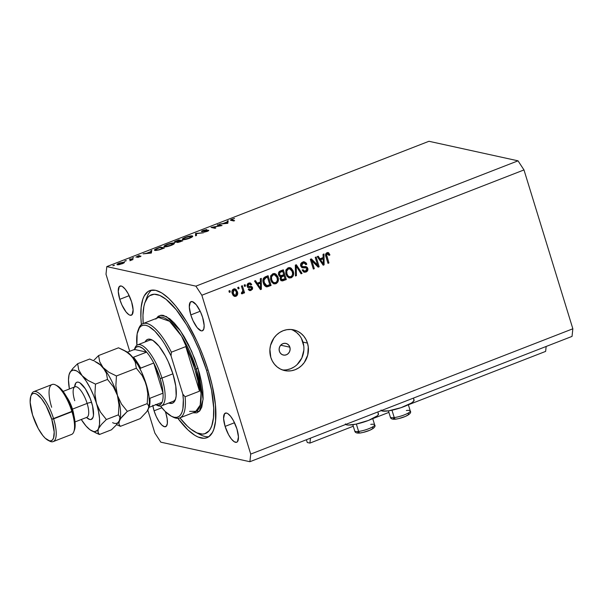 <?xml version="1.0" encoding="UTF-8"?>
<svg xmlns="http://www.w3.org/2000/svg" width="603" height="603" viewBox="0 0 603 603"><rect width="100%" height="100%" fill="white"/><g stroke="black" fill="none" stroke-linecap="round" stroke-linejoin="round"><path stroke-width="0.9" d="M310.447 438.162L309.927 443.092L353.268 426.231L309.927 443.092L307.274 442.512L306.422 439.73L307.274 442.512L309.927 443.092L310.447 438.162M372.744 418.655L388.89 412.377L372.744 418.655M408.367 404.794L545.632 351.398L546.16 346.469L545.632 351.398L408.367 404.794M289.862 347.192L280.719 345.187L289.862 347.192L290.118 349.484L289.538 351.73L288.211 353.599L286.342 354.805L284.201 355.159L282.129 354.617L280.44 353.245L279.385 351.27A5.955 5.487 -77.6 0 1 280.568 345.361A5.955 5.487 -77.6 0 1 285.897 343.416A5.955 5.487 -77.6 0 1 289.862 347.192A5.955 5.487 -77.6 0 1 288.679 353.102A5.955 5.487 -77.6 0 1 283.35 355.046A5.955 5.487 -77.6 0 1 279.385 351.27L279.129 348.979L279.709 346.733L281.036 344.863L282.913 343.657L285.046 343.303L287.118 343.846L288.807 345.218L289.862 347.192M381.028 410.04L382.37 411.035L382.136 410.274L382.37 411.035A17.268 3.497 -17.1 0 0 401.402 407.553A17.268 3.497 -17.1 0 0 414.065 400.045L413.462 398.086M345.707 424.444A17.268 3.497 -17.1 0 0 346.755 424.889L346.521 424.128L346.755 424.889L348.323 425.055L355.83 424.173L368.486 420.419L377.312 415.821L378.209 414.864L378.119 413.47M282.445 369.933A20.841 19.213 102.4 0 0 302.955 342.097L307.47 343.092A20.841 19.213 -77.6 0 1 303.324 363.76A20.841 19.213 -77.6 0 1 284.669 370.581A20.841 19.213 -77.6 0 1 270.8 357.353L269.903 349.341L270.559 345.315L273.958 337.966L276.573 334.929L279.671 332.479L283.131 330.715L286.824 329.698L290.608 329.472L294.332 330.037L297.852 331.386L301.04 333.451L303.776 336.165L305.947 339.421L307.47 343.092L308.284 347.034L307.711 355.129L304.311 362.478L301.696 365.516L298.598 367.966L295.138 369.729L291.445 370.747L287.661 370.973L283.938 370.4L280.418 369.059L277.222 366.986L274.493 364.272L272.322 361.024L270.8 357.353A20.841 19.213 -77.6 0 1 274.945 336.685A20.841 19.213 -77.6 0 1 293.601 329.864A20.841 19.213 -77.6 0 1 307.47 343.092L302.955 342.097A20.841 19.213 102.4 0 0 291.317 329.517M141.396 324.542A78.903 26.08 68.7 0 1 149.748 290.623A78.903 26.08 68.7 0 1 208.239 370.717L212.098 384.993L215.422 404.749L215.55 421.015L213.846 429.208L212.482 432.381L208.774 436.73L206.467 437.868L203.897 438.298L198.04 437.009L194.807 435.313L187.91 429.879L177.877 418.331A78.903 26.08 68.7 0 0 206.965 437.695A78.903 26.08 68.7 0 0 208.239 370.717L203.234 356.177L197.271 341.954L187.043 322.371L176.068 306.392L168.802 298.44L161.906 293.005L155.634 290.307L150.245 290.442L147.939 291.581L144.23 295.937L142.866 299.111L141.162 307.296L140.891 317.675L141.396 324.542M190.804 314.917A15.633 5.163 68.7 0 1 191.061 301.643A15.633 5.163 68.7 0 1 202.646 317.51L204.153 325.424L203.761 329.102L202.299 330.813L201.229 330.843L197.181 327.655L192.983 320.615L190.804 314.917L189.304 307.002L190.307 302.201L192.229 301.583L196.276 304.771L200.475 311.811L202.646 317.51A15.633 5.163 68.7 0 1 202.397 330.783A15.633 5.163 68.7 0 1 190.804 314.917L200.211 311.254L190.804 314.917M119.771 299.329A15.633 5.163 68.7 0 1 120.027 286.056A15.633 5.163 68.7 0 1 131.612 301.922L133.112 309.836L132.117 314.638L130.195 315.256L128.952 314.721L126.148 312.068L121.942 305.028L119.771 299.329L118.271 291.415L119.266 286.613L121.188 285.995L122.432 286.531L125.236 289.184L128.115 293.578L131.612 301.922A15.633 5.163 68.7 0 1 131.356 315.196A15.633 5.163 68.7 0 1 119.771 299.329L129.178 295.666L119.771 299.329M152.793 405.299L154.067 410.801A15.633 5.163 68.7 0 0 165.652 426.668A15.633 5.163 68.7 0 0 165.908 413.402L165.29 411.548A15.633 5.163 68.7 0 1 165.908 413.402L167.174 418.897L167.355 423.366L166.405 426.117L164.483 426.728L161.875 425.123L158.981 421.527L156.237 416.5L154.067 410.801L161.868 407.764L154.067 410.801A15.633 5.163 68.7 0 1 152.883 405.864M225.1 426.389A15.633 5.163 68.7 0 1 225.356 413.115A15.633 5.163 68.7 0 1 236.941 428.989L238.441 436.896L237.446 441.705L236.595 442.293L234.281 441.78L231.477 439.127L228.597 434.733L225.1 426.389L223.6 418.482L224.595 413.673L226.517 413.055L227.761 413.59L230.565 416.243L233.444 420.638L236.941 428.989A15.633 5.163 68.7 0 1 236.685 442.255A15.633 5.163 68.7 0 1 225.1 426.389L234.507 422.733L225.1 426.389M106.814 266.601L195.892 286.146L518.03 160.828L428.952 141.283L106.814 266.601L428.952 141.283L518.03 160.828L195.892 286.146L201.847 295.244L250.712 454.097L572.85 328.786L523.984 169.933L201.847 295.244L523.984 169.933L518.03 160.828L523.984 169.933L572.85 328.786L250.712 454.097L249.898 461.717L160.82 442.172L154.865 433.067L147.818 410.138L154.865 433.067L160.82 442.172L249.898 461.717L572.036 336.399L249.898 461.717L250.712 454.097L201.847 295.244L195.892 286.146L106.814 266.601L106 274.214L106.814 266.601M220.366 225.68L217.268 225.002L218.09 224.685L222.04 225.545L212.701 227.286L215.806 227.972L214.985 228.288L211.042 227.421L220.366 225.68L211.042 227.421L214.985 228.288L215.806 227.972L212.701 227.286L222.04 225.545L218.09 224.685L217.268 225.002L220.366 225.68M207.839 230.58L207.063 231.431L204.198 232.14L207.304 231.341L208.646 230.263L202.585 231.635L203.618 230.497L206.867 229.509L203.219 230.406C201.704 231.024 201.191 231.439 201.666 231.658L202.97 230.504L206.867 229.509L202.382 231.281L208.329 230.233L208.789 230.527L207.515 231.258L204.198 232.14L207.455 231.017L207.937 230.67L207.387 230.587L201.666 231.658L207.839 230.58L208.05 231.017M195.53 233.459L203.467 232.773L196.42 233.617L196.48 235.494L195.598 235.833L195.53 233.459L195.598 235.833L196.48 235.494L196.42 233.617L203.467 232.773L195.643 233.414L196.186 235.607L195.53 233.459M185.423 237.326L190.352 235.961L192.756 236.21L190.548 237.838L185.588 239.429L182.242 239.346L185.423 237.326C182.596 238.502 181.684 239.27 182.694 239.655C184.239 239.828 186.561 239.346 189.644 238.208C192.44 237.047 193.329 236.278 192.312 235.901L192.538 236.647L192.312 235.901C190.767 235.735 188.468 236.21 185.423 237.326L185.423 237.326M167.091 244.464L172.021 243.092L174.425 243.341L172.209 244.969L167.257 246.559L163.91 246.476L167.091 244.464C164.265 245.632 163.353 246.408 164.363 246.785C165.908 246.959 168.229 246.484 171.312 245.346C174.109 244.177 174.998 243.408 173.981 243.032L174.207 243.778L173.981 243.032C172.435 242.866 170.136 243.341 167.091 244.464L167.091 244.464M151.813 250.464L151.293 253.072L143.115 253.848L146.627 253.252L150.78 251.632L150.908 250.818L151.813 250.464L150.908 250.818L150.78 251.632L146.627 253.252L143.115 253.848L151.293 253.072L151.813 250.464M113.274 265.426L114.374 265.343L112.836 265.795M124.218 262.071L124.497 262.448L123.525 263.179L119.228 264.634L117.05 264.679L118.03 263.639L124.218 262.071L119.258 263.096C117.223 263.933 116.567 264.491 117.284 264.77L122.243 263.752L124.324 262.652L124.218 262.071L124.324 262.652M125.138 260.813L126.246 260.722L124.708 261.182M131.175 259.682L129.849 260.737L133.067 259.509L130.188 258.875L129.366 259.2L130.188 258.875L133.067 259.509L129.849 260.737L131.205 259.735L129.366 259.2L131.341 260.157M132.547 257.926L133.647 257.843L132.11 258.295M136.715 256.803L139.338 255.521L135.901 257.127L140.017 256.388L137.763 257.466L141.004 256.169L137.763 257.466L140.017 256.388L135.901 257.127L138.788 255.634L136.67 256.795L140.823 256.064L136.73 257.097M154.911 250.433L154.474 249.906L155.22 249.28L160.504 247.079L164.453 247.946L159.177 249.883L155.649 250.501L159.554 249.77L164.453 247.946L160.504 247.079L157.662 248.187C154.73 249.341 153.81 250.087 154.911 250.433L154.428 250.147M176.362 240.914L178.842 239.949L182.784 240.816L177.388 242.459L176.883 242.293L177.327 241.833L174.373 242.225L176.362 240.914C174.636 241.599 174.033 242.059 174.553 242.3L177.327 241.833L177.109 242.429L182.784 240.816L178.842 239.949L179.001 240.484L178.842 239.949L176.362 240.914M228.198 220.751L227.798 223.306L219.5 224.135L223.012 223.532L227.173 221.919L227.301 221.097L228.198 220.751L227.301 221.097L227.173 221.919L223.012 223.532L219.5 224.135L227.798 223.306L228.198 220.751M231.989 220.08C231.235 220.05 231.318 219.809 232.238 219.364L231.462 219.891L234.612 220.653L233.791 220.977L230.482 220.072L234.544 218.497L231.876 219.258C230.331 219.937 230.082 220.314 231.122 220.389L233.791 220.977L234.612 220.653L231.989 220.08L232.155 220.615L231.462 219.876L231.65 220.51M129.713 351.285L106 274.214L129.713 351.285M317.615 265.147L315.226 257.383L316.176 257.014L319.175 266.767L318.165 267.159L311.902 260.888L314.299 268.667L313.341 269.036L310.341 259.282L311.359 258.883L317.615 265.147L311.359 258.883L310.341 259.282L313.341 269.036L314.299 268.667L311.902 260.888L318.165 267.159L319.175 266.767L316.176 257.014L315.226 257.383L318.052 266.518L319.175 266.767L317.668 266.669L318.052 266.518L315.233 257.375L317.615 265.147L316.485 264.898L317.615 265.147M300.701 266.074L300.889 263.639L302.171 262.358L304.492 261.89L306.196 263.006L306.791 264.204L305.879 264.702L305.126 263.541L303.874 263.104L302.329 263.624L301.553 265.101L302.45 266.594L306.023 266.639L307.311 267.408L307.907 269.82L306.46 271.81L303.693 272.059L302.246 270.234L303.158 269.737L304.387 271.049L305.894 270.777L306.912 269.405L306.445 267.981L302.118 267.702L300.701 266.074L302.834 267.853L306.234 267.815L306.837 268.689L305.578 270.92L304.44 271.064L303.158 269.737L302.246 270.234L304.214 272.239L305.962 272.051C307.575 271.35 308.186 270.114 307.801 268.343L306.113 266.654L302.668 266.662L301.643 265.667L302.985 263.277L304.311 263.149L305.879 264.702L306.791 264.204L304.568 261.906L302.714 262.109C300.972 262.84 300.302 264.167 300.701 266.074M295.447 275.993L295.334 265.116L296.322 264.74L302.065 273.423L301.078 273.807L296.231 266.051L296.435 275.609L295.447 275.993L296.435 275.609L296.231 266.051L301.078 273.807L302.065 273.423L296.322 264.74L295.334 265.116L295.447 275.993M289.35 267.551L291.272 268.267L289.915 267.619L288.098 267.792L290.556 267.83L292.907 270.393L293.638 274.071L293.02 276.204L291.174 277.802L288.965 277.862L286.938 276.212L285.769 273.257L286.01 269.91L288.098 267.792L285.86 270.332L286.003 274.199L289.297 277.953L291.174 277.802C293.548 276.295 294.234 274.109 293.231 271.252L291.272 268.267L290.149 268.026L292.101 271.003L293.231 271.252L292.101 271.003L292.259 271.561M274.116 273.483L276.038 274.199L274.682 273.543L272.865 273.717L275.692 273.958L277.674 276.317L278.382 279.038L277.779 282.129L275.933 283.727L273.724 283.787L271.697 282.136L270.528 279.181L270.777 275.835L272.865 273.717L270.626 276.257L270.77 280.124L274.064 283.885L275.933 283.727C278.315 282.219 279.001 280.041 277.991 277.184L276.038 274.199L274.908 273.95L276.867 276.935L277.991 277.184L276.867 276.935L277.018 277.486M260.398 281.97L260.308 278.744L261.295 278.36L261.37 289.252L260.443 289.613L254.511 280.998L255.499 280.614L257.195 283.214L260.398 281.97L257.195 283.214L255.499 280.614L254.511 280.998L260.443 289.613L261.37 289.252L261.295 278.36L260.308 278.744L260.398 281.97M229.344 292.349L228.914 290.955L229.864 290.586L230.293 291.98L229.344 292.349L230.293 291.98L229.864 290.586L228.914 290.955L229.17 291.731L230.293 291.98L229.155 291.739L228.929 290.955L229.344 292.349M232.291 293.699L231.982 291.317L232.622 289.734L234.318 288.799L236.082 289.372L237.672 292.952L237.024 295.538L235.811 296.352L234.416 296.359L233.15 295.455L232.291 293.699L234.65 296.42L235.954 296.299C237.657 295.229 238.132 293.669 237.386 291.633L235.019 288.837L233.7 288.958C231.982 290.051 231.514 291.633 232.291 293.699M238.155 288.92L237.725 287.533L238.675 287.156L239.105 288.551L238.155 288.92L239.105 288.551L238.675 287.156L237.725 287.533L237.981 288.309L239.105 288.551L237.966 288.309L237.74 287.525L238.155 288.92M241.494 293.721L242.512 293.751L241.501 293.533L242.512 293.751L243.25 292.056L242.723 291.942L243.597 293.186L244.547 292.817L243.424 292.568L241.426 286.086L243.424 292.568L244.547 292.817L242.368 285.724L241.411 286.093L242.549 289.772L241.411 286.093L242.368 285.724L244.547 292.817L243.597 293.186L243.25 292.056L242.715 293.638L241.494 293.721L241.539 292.568L242.79 291.709L242.549 289.772L242.821 291.287L242.225 292.447L241.539 292.568L241.758 293.797M244.584 286.425L244.155 285.031L245.104 284.661L245.534 286.056L244.584 286.425L245.534 286.056L245.104 284.661L244.155 285.031L244.584 286.425M247.2 286.267L247.14 284.797L247.923 283.568L250.524 283.093L251.722 284.495L250.81 284.993L250.087 284.126L248.994 284.141L248.217 284.737L248.097 285.716L248.511 286.282L252.077 286.794L252.634 288.023L252.386 289.342L250.215 290.623L248.451 289.644L248.248 289.252L249.167 288.754L249.785 289.47L250.901 289.342L251.632 288.098L251.029 287.608L248.263 287.586L247.2 286.267L248.406 287.623L251.149 287.631L251.632 288.098L250.705 289.432L249.951 289.523L249.167 288.754L248.248 289.252L249.627 290.586L251.044 290.435L252.536 287.586L251.255 286.342L248.511 286.282L248.097 285.716L248.994 284.141L249.838 284.043L250.81 284.993L251.722 284.495L250.102 282.943L248.745 283.101C247.366 283.696 246.853 284.752 247.2 286.267M263.405 283.063L262.983 280.32L263.624 278.036L268.079 275.722L271.079 285.475L266.315 286.787L264.664 285.596L263.405 283.063C263.895 285.196 265.086 286.463 266.986 286.87L271.079 285.475L268.079 275.722L265.38 276.769C263.014 278.141 262.358 280.237 263.405 283.063M278.601 274.832L278.48 272.986L279.204 271.636L283.32 269.797L286.319 279.551L282.483 280.915L280.697 280.109L280.086 278.556L280.599 276.739L279.325 276.136L278.601 274.832L280.599 276.739L280.207 279.181L281.887 280.885L286.319 279.551L283.32 269.797L280.501 270.89C278.729 271.599 278.096 272.91 278.601 274.832M323.14 257.564L323.042 254.338L324.03 253.953L324.105 264.845L323.178 265.207L317.246 256.599L318.233 256.207L319.937 258.815L323.14 257.564L319.937 258.815L318.233 256.207L317.246 256.599L323.178 265.207L324.105 264.845L324.03 253.953L323.042 254.338L323.14 257.564M328.658 252.785L327.014 252.657L328.658 252.785L329.931 254.926L329.012 255.423L327.798 253.75L326.607 254.737L328.937 262.968L327.987 263.338L325.612 255.107L325.778 253.81L327.014 252.657C325.552 253.592 325.198 254.948 325.952 256.72L327.987 263.338L328.937 262.968L326.6 254.918L327.828 253.757L326.193 253.561L327.323 253.81L329.012 255.423L329.931 254.926L328.658 252.785L327.535 252.536L328.801 254.677L329.931 254.926L328.733 254.715L327.535 252.536L328.1 252.529M572.036 336.399L572.85 328.786L572.036 336.399M286.93 369.752L290.623 368.742L294.083 366.971M297.181 364.521L301.832 357.986L303.859 350.109M303.776 346.039L301.432 338.434M299.261 335.178L296.533 332.464L293.344 330.391M234.439 288.784L236.263 291.385L237.386 291.633L236.263 291.385L236.399 291.897M234.22 296.209L236.09 295.018L234.831 296.058L235.954 296.299L234.085 296.224M236.436 292.04L235.758 290.149L234.424 288.777M233.678 295.078L232.095 293.013M232.313 290.118L233.723 289.689M234.755 289.907L232.856 289.726L234.755 289.907L236.436 292.01L235.667 295.282L234.906 295.349L233.225 293.254L232.11 293.013L233.225 293.254L233.987 289.975L232.434 289.998M232.14 293.156L233.776 295.101L234.906 295.349M234.19 289.915L233.105 290.978L233.097 292.817L234.062 294.867L235.238 295.372L236.353 294.709L236.647 292.907L235.841 290.691L234.198 289.915M242.12 291.807L241.381 293.503M241.486 293.457L242.044 292.463M244.17 285.023L244.403 285.807L245.534 286.056L244.396 285.807L244.17 285.023M249.514 282.913L250.592 284.247L251.722 284.495L250.396 284.36L249.959 283.282M249.838 284.043L247.645 283.99L249.386 284.247M247.064 285.49L248.097 285.716L247.064 285.49M246.966 285.475L248.511 286.282L247.622 286.086M247.479 286.063L248.511 286.282M250.622 286.289L251.413 287.337L252.536 287.586L251.413 287.337L251.519 287.872M251.225 289.154L249.921 290.186L251.044 290.435L249.114 290.375M248.489 289.123L249.951 289.523M249.506 287.36L247.954 287.427M247.547 287.412L249.303 287.36M249.114 289.297L248.451 289.093M249.084 290.382L251.263 289.093M251.519 288.234L250.954 286.546M247.449 286.056L247.034 285.641M260.195 282.053L260.202 283.184L260.195 282.053M260.24 288.34L260.24 289.003L261.37 289.252L260.066 289.071L260.24 288.34M254.73 280.915L256.071 282.973L257.195 283.214L256.071 282.973L254.73 280.915M259.463 288.174L256.735 283.99L259.313 282.988L260.436 283.229L260.594 288.422L259.463 288.174L260.594 288.422L259.456 286.613L258.325 286.372L259.463 288.174M258.906 287.262L258.325 286.372L259.456 286.613L257.865 284.232L256.735 283.99L258.325 286.372M257.865 284.232L260.436 283.229L259.313 282.988L256.735 283.99L257.865 284.232L260.594 288.422L260.436 283.229L257.865 284.232M267.144 276.084L269.956 285.227L271.079 285.475L269.956 285.227L267.37 286.229L268.501 286.478L265.855 286.621L269.956 285.227L267.144 276.084M265.893 286.629L266.986 286.87L265.893 286.629M266.436 286.817L266.986 286.87M265.561 285.377L264.242 284.526L263.24 282.453L265.689 285.392M263.172 278.759L264.483 277.719M266.812 285.641L269.782 284.706L267.476 277.229L265.848 277.87L267.476 277.229L266.353 276.988L264.717 277.621L265.848 277.87L264.536 278.684L263.993 280.176L263.006 279.958L263.993 280.176L264.363 282.701L263.24 282.453L264.363 282.701L265.365 284.774L266.812 285.641L264.363 282.701L263.993 280.176L265.848 277.87L264.717 277.621L266.353 276.988L267.476 277.229L269.782 284.706L266.812 285.641L265.456 285.362M264.717 277.621L263.368 278.48M272.948 282.415L271.682 281.586L274.079 282.664L275.579 282.588L274.229 282.701L272.805 281.835L271.727 279.784C270.958 277.644 271.456 276.001 273.219 274.855L274.553 274.734L277.033 277.538C277.877 279.732 277.388 281.413 275.579 282.588L276.724 281.759L274.81 283.478L275.933 283.727L273.521 283.712M277.109 277.847L276.114 275.262L274.192 273.513M273.513 283.712L275.616 283.048L276.8 281.601M270.611 276.031L271.938 274.674L273.219 274.855L271.501 276.958L271.727 279.784L270.611 279.536L271.727 279.784L272.805 281.835L271.682 281.586L270.604 279.536L271.682 281.586L274.229 282.701M276.724 281.759L277.395 279.845L276.807 276.89L275.111 274.93L272.096 274.606L273.687 274.561M273.981 274.682L274.538 275.021M274.553 274.734L272.096 274.606L270.92 275.511M280.855 280.651L285.189 279.302L282.377 270.159L285.189 279.302L286.319 279.551L285.189 279.302L282.347 280.403L283.478 280.651L281.345 280.666M279.988 276.604L280.599 276.739L279.988 276.604M279.769 275.428L278.428 274.207M278.639 272.458L281.593 271.056L282.717 271.305L283.772 274.727L280.666 275.646L279.558 274.455L278.458 274.214L279.558 274.455L279.943 272.518L278.639 272.458M280.101 278.707L280.915 279.438L280.048 278.578M280.403 276.732L282.995 275.616L284.119 275.865L285.015 278.774L282.038 279.686L280.078 278.42L281.111 278.646L281.533 276.973L280.583 276.769L282.438 276.521L280.403 276.732M282.438 276.521L284.119 275.865L282.995 275.616L281.315 276.272L282.438 276.521L281.043 277.734L281.722 279.551L285.015 278.774L284.119 275.865L282.438 276.521M278.496 274.395L280.666 275.646M279.943 272.518L280.825 272.036L279.702 271.795L278.812 272.277L279.943 272.518L279.445 273.95L280.191 275.428L281.088 275.669L283.772 274.727L282.717 271.305L281.593 271.056L279.702 271.795L280.825 272.036L282.717 271.305L279.943 272.518M288.189 276.483L286.915 275.661L289.312 276.732L290.819 276.664L289.47 276.769L288.046 275.91L286.968 273.86C286.191 271.719 286.689 270.076 288.46 268.93L289.794 268.81L292.274 271.606C293.111 273.8 292.628 275.488 290.819 276.664L291.958 275.835L290.051 277.553L291.174 277.802L288.762 277.779L290.857 277.124L292.04 275.677M292.342 271.923L291.347 269.337L289.425 267.589M285.845 270.106L287.171 268.75L288.46 268.93L286.742 271.033L286.968 273.86L285.845 273.611L286.968 273.86L288.046 275.91L286.915 275.661L285.837 273.611L286.915 275.661L289.47 276.769M291.958 275.835L292.636 273.913L292.048 270.966L290.352 268.998L287.329 268.682L288.92 268.629M289.221 268.75L289.772 269.096M289.794 268.81L287.329 268.682L286.154 269.579M295.553 265.034L296.224 266.044L295.342 265.855L296.231 266.051L295.553 265.034M296.284 266.134L300.935 273.174L302.065 273.423L300.731 273.257L296.284 266.134M295.357 267.536L296.299 267.74L295.357 267.536M295.44 275.39L296.435 275.609L295.44 275.39M303.987 261.845L305.668 263.963L306.791 264.204L305.54 264.031L304.628 262.267L303.407 261.649M300.686 263.933L302.073 262.961L303.188 262.9L301.854 263.029L302.985 263.277L301.854 263.029L300.874 263.684M300.565 265.433L301.643 265.667L300.565 265.433M300.965 266.142L300.596 265.629L302.668 266.662M305.472 266.586L306.671 268.094L307.801 268.343L306.671 268.094L306.769 268.501M306.565 270.25L304.832 271.802L305.962 272.051L303.678 272.043L305.796 271.252L306.693 269.925M302.382 270.159L304.44 271.064M304.847 267.476L306.234 267.815M305.11 267.566L301.704 267.604L304.914 267.491M302.073 267.679L302.834 267.853L302.073 267.679M302.42 267.792L302.834 267.853M304.085 270.792L302.97 270.694L302.201 269.85M306.799 268.659L305.374 266.541M306.188 267.159L305.759 266.752M302.548 266.436L302.133 266.451M301.719 266.443L301.319 266.345M304.311 263.149L303.618 263.051M310.779 260.639L311.902 260.888L310.779 260.639L313.168 268.418L314.299 268.667L313.153 268.425L310.779 260.639M310.726 259.132L316.485 264.898L310.726 259.132M322.929 257.647L322.937 258.777L322.929 257.647M322.974 263.933L322.974 264.604L324.105 264.845L322.809 264.672L322.974 263.933M317.464 256.509L318.806 258.566L319.937 258.815L318.806 258.566L317.464 256.509M322.198 263.767L319.469 259.584L322.047 258.581L323.178 258.83L323.329 264.016L322.198 263.767L323.329 264.016L322.19 262.215L321.06 261.966L322.198 263.767M321.648 262.855L321.06 261.966L322.19 262.215L320.6 259.833L319.469 259.584L321.06 261.966M320.6 259.833L323.178 258.83L322.047 258.581L319.469 259.584L320.6 259.833L323.329 264.016L323.178 258.83L320.6 259.833M327.323 253.81L325.748 253.878M325.597 254.7L326.6 254.918L325.597 254.7M325.763 256.026L326.879 256.267L325.763 256.026M325.801 256.185L327.813 262.72L328.937 262.968L327.798 262.727L325.801 256.185M325.665 253.991L326.675 253.501M345.406 423.894L346.755 424.889A17.268 3.497 -17.1 0 0 365.787 421.407A17.268 3.497 -17.1 0 0 378.45 413.907L377.847 411.947M381.322 410.59A17.268 3.497 -17.1 0 0 382.37 411.035L388.566 410.839L401.01 407.688L411.442 403.038L413.824 401.01L413.733 399.608M113.929 265.569L114.366 265.199M118.105 264.446L121.354 263.873L123.638 262.561L120.155 262.976L118.06 263.971L118.105 264.446C117.555 264.235 118.06 263.812 119.62 263.172L123.389 262.388C123.939 262.599 123.442 263.029 121.896 263.669L118.211 264.792L117.871 264.302L118.022 264.807M123.389 262.388L123.788 263.036M125.801 260.956L126.231 260.586M130.188 258.875L130.354 259.411L130.188 258.875M133.203 258.076L133.64 257.707M140.017 256.388L139.534 256.81M140.273 256.727L140.077 256.087L140.273 256.727M151.225 253.072L150.78 251.632L151.225 253.072M151.466 252.627L150.908 250.818L151.466 252.627M150.592 252.876L147.464 253.17L150.742 251.896L151.104 253.087L150.742 251.896L150.667 253.124L150.742 251.896L147.464 253.17L150.592 252.876M160.669 247.622L160.504 247.079L160.669 247.622M155.732 250.109L158.717 249.778L163.225 248.18L160.089 247.494L156.109 249.152L155.393 249.71L155.732 250.109L156.516 248.941L160.089 247.494L163.292 248.398L159.72 249.717L155.732 250.109L155.853 250.494L155.355 249.891L155.544 250.501M174.418 243.303L173.981 243.032M163.918 246.514L164.363 246.785M165.184 246.461L170.468 245.421L173.491 243.522L171.546 243.408L168.32 244.245L165.154 245.745L165.184 246.461C164.385 246.145 165.162 245.504 167.528 244.539L173.159 243.348C173.95 243.672 173.189 244.305 170.868 245.27L165.184 246.461L165.297 246.838L164.83 246.25L165.018 246.846M173.159 243.348L173.702 244.177M177.327 241.833L177.516 242.459L177.327 241.833L177.109 242.429M177.923 242.112L181.556 241.049L180.508 241.697L178.013 242.406L177.795 242.029L180.289 240.77L181.624 241.268L180.289 240.77L177.953 241.803L177.915 242.421M175.375 241.976L179.89 240.68L177.584 241.554L177.855 242.429L177.584 241.554L175.473 242.285L175.247 241.901L178.42 240.363L179.958 240.899L178.42 240.363L175.511 241.599L175.375 242.3M192.749 236.165L192.312 235.901M182.249 239.383L182.694 239.655M183.516 239.331L188.4 238.434L191.852 236.474L190.548 236.195L187.066 236.971L183.907 238.328L183.191 238.939L183.516 239.331C182.717 239.014 183.5 238.366 185.86 237.401L191.49 236.218C192.289 236.542 191.52 237.175 189.199 238.14L183.516 239.331L183.636 239.708L183.169 239.12L183.35 239.715M191.49 236.218L192.033 237.047M218.256 225.221L218.09 224.685L218.256 225.221M212.867 227.828L212.701 227.286L212.867 227.828M227.61 223.359L227.173 221.919L227.61 223.359M227.859 222.914L227.301 221.097L227.859 222.914M226.977 223.155L223.856 223.457L227.127 222.183L227.497 223.374L227.127 222.183L227.052 223.411L227.127 222.183L223.856 223.457L226.977 223.155M230.482 220.125L231.122 220.389M397.596 418.799L396.307 419.002A2.382 1.53 -97.1 0 1 395.892 419.138A2.382 1.53 -97.1 0 1 394.234 417.578A10.424 2.111 162.9 0 1 390.345 416.824M406.377 410.507A10.424 2.111 162.9 0 1 410.266 411.261A10.424 2.111 162.9 0 1 404.425 414.841A10.424 2.111 162.9 0 1 394.234 417.578A2.382 1.53 82.9 0 0 395.892 419.138C392.515 419.545 390.654 418.866 390.345 417.11A10.424 2.111 -17.1 0 0 394.234 417.578L391.973 410.206L394.234 417.578A10.424 2.111 -17.1 0 0 404.997 414.608A10.424 2.111 -17.1 0 0 410.266 410.982L408.344 404.726M393.555 418.022L393.36 418.738L394.324 419.085M399.005 418.505L404.847 416.613M406.075 416.055L407.899 414.992M408.427 414.525L408.623 413.809L407.658 413.462M361.973 432.653L360.692 432.856A2.382 1.53 -97.1 0 1 360.277 432.992A2.382 1.53 -97.1 0 1 358.619 431.431A10.424 2.111 162.9 0 1 354.73 430.678M370.755 424.369A10.424 2.111 162.9 0 1 374.644 425.123A10.424 2.111 162.9 0 1 368.81 428.695A10.424 2.111 162.9 0 1 358.619 431.431A2.382 1.53 82.9 0 0 360.277 432.992C356.893 433.399 355.039 432.728 354.73 430.964A10.424 2.111 -17.1 0 0 358.619 431.431L356.35 424.067L358.619 431.431A10.424 2.111 -17.1 0 0 369.383 428.469A10.424 2.111 -17.1 0 0 374.644 424.836L372.722 418.588M357.933 431.876L357.737 432.592L358.71 432.939M363.39 432.359L369.232 430.467M370.453 429.916L372.277 428.854M372.812 428.379L373.008 427.663L372.036 427.316M145.074 341.961A34.243 11.314 68.7 0 1 152.092 339.964A34.243 11.314 68.7 0 1 172.993 374.131L175.774 386.184L176.166 395.96L175.428 399.518L174.094 401.99L172.224 403.279L168.817 403.008A34.243 11.314 68.7 0 0 175.345 399.744A34.243 11.314 68.7 0 0 172.993 374.131L168.229 361.649L165.328 355.845L159.026 346.22L152.883 340.409L150.162 339.24L147.825 339.301L145.949 340.589L145.074 341.961M134.597 349.084A32.75 10.824 68.7 0 1 137.672 344.841L149.461 340.258A32.75 10.824 68.7 0 1 152.936 340.446M156.2 318.467L160.473 315.309L166.503 316.598L180.418 330.821L191.535 351.021L198.086 368.486L196.216 368.87L181.556 336.12L169.556 321.286L158.695 317.495L142.979 323.607A50.614 16.733 68.7 0 1 171.388 352.197L185.792 346.589A50.614 16.733 68.7 0 1 194.905 369.383A50.614 16.733 68.7 0 1 199.51 391.181L185.106 396.782A50.614 16.733 68.7 0 1 179.686 417.954A50.614 16.733 68.7 0 1 172.217 416.628A50.614 16.733 -111.3 0 0 173.061 417.088A50.614 16.733 -111.3 0 0 185.106 396.782L182.83 394.158L171.041 355.845L164.8 344.223L161.498 339.18L154.873 331.145L148.662 326.351L145.873 325.303L143.378 325.19L141.215 326.012L139.429 327.761L137.152 333.843L136.881 345.27A49.129 16.236 68.7 0 1 138.042 330.459A49.129 16.236 68.7 0 1 171.041 355.845L171.388 352.197A50.614 16.733 -111.3 0 0 138.682 328.718L138.042 330.459M208.027 370.038L206.543 370.34A74.44 24.602 68.7 0 1 195.606 432.261A74.44 24.602 68.7 0 1 179.898 417.871L187.367 426.155L190.684 429.035L196.925 432.886L202.45 434.1L204.877 433.693L208.947 430.889L210.545 428.514L211.841 425.522L213.447 417.796L213.703 408.005L211.555 390.299L206.543 370.34L208.027 370.038M195.606 432.261L200.565 434.816A78.903 26.08 -111.3 0 0 208.834 436.685A78.903 26.08 68.7 0 1 197.995 433.308M179.686 417.954L195.395 411.841A50.614 16.733 -111.3 0 0 196.216 368.87L194.905 369.383L196.216 368.87A50.614 16.733 -111.3 0 0 158.695 317.495M138.381 329.63A50.614 16.733 68.7 0 1 142.979 323.607M160.549 406.105L165.177 411.434L171.38 416.221L174.169 417.268L176.671 417.382L178.835 416.56L180.614 414.819L181.978 412.196L182.897 408.736L183.327 399.623L182.83 394.158A49.129 16.236 68.7 0 1 171.41 416.236A49.129 16.236 68.7 0 1 160.549 406.105M146.107 299.91A78.903 26.08 68.7 0 1 151.805 290.096A78.903 26.08 -111.3 0 0 146.981 297.06L145.052 302.299A74.44 24.602 68.7 0 1 173.001 305.917A74.44 24.602 68.7 0 1 206.543 370.34L199.111 349.853L193.111 336.768L186.553 324.738L176.197 309.663L166.029 299.284L159.787 295.425L154.262 294.211L149.665 295.689L147.765 297.422L144.871 302.789L143.906 306.377L142.971 315.173L143.19 323.525A74.44 24.602 68.7 0 1 145.052 302.299M192.9 412.814L196.925 412.836L199.766 410.869L201.794 407.115L203.128 398.44L202.834 390.963L201.598 382.46L199.465 373.249L194.784 358.891L188.686 344.984L184.088 336.564L179.279 329.2L174.425 323.185L169.729 318.746L163.353 315.384L161.491 315.196L158.272 316.228L155.823 319.108M195.395 411.841L200.188 405.171L201.025 393.337L196.216 368.87L198.086 368.486L203.09 399.465L199.359 411.314L189.591 411.367M175.646 398.809A32.75 10.824 68.7 0 1 173.204 401.304L161.423 405.887A32.75 10.824 68.7 0 1 156.283 404.839A32.75 10.824 -111.3 0 0 157.134 405.329A32.75 10.824 -111.3 0 0 161.951 378.089L160.074 378.473A31.266 10.334 68.7 0 1 163.021 393.171A31.266 10.334 68.7 0 1 162.049 402.291A31.266 10.334 68.7 0 1 155.906 404.681M199.51 391.181L197.867 380.749L194.905 369.383L190.797 357.767L185.792 346.589L199.51 391.181L185.792 346.589L171.388 352.197L171.041 355.845L182.83 394.158L185.106 396.782L199.51 391.181M137.672 344.841A32.75 10.824 68.7 0 1 161.951 378.089L172.895 373.83L161.951 378.089A32.75 10.824 68.7 0 1 161.423 405.887M140.431 368.26L153.75 363.029A31.266 10.334 -111.3 0 0 146.619 352.129L134.424 349.454L127.391 352.19L134.424 349.454L146.619 352.129L142.73 348.368L139.233 346.612L136.399 346.981L134.424 349.454A31.266 10.334 68.7 0 1 146.619 352.129A31.266 10.334 68.7 0 1 153.75 363.029L163.021 393.171L162.049 386.199L160.074 378.473L153.75 363.029A31.266 10.334 68.7 0 1 160.074 378.473L161.951 378.089A32.75 10.824 -111.3 0 0 147.192 349.74A32.75 10.824 -111.3 0 0 134.891 348.15L134.25 349.891M155.559 404.515L158.755 405.216L161.182 403.784L162.049 402.291A31.266 10.334 -111.3 0 0 163.021 393.171L149.928 398.266L149.099 398.116L149.928 398.266A31.266 10.334 68.7 0 1 148.956 407.387L162.049 402.291L148.956 407.387A31.266 10.334 -111.3 0 0 149.928 398.266L163.021 393.171L153.75 363.029L140.657 368.124A31.266 10.334 -111.3 0 0 133.527 357.225L132.652 357.458L133.527 357.225A31.266 10.334 68.7 0 1 140.657 368.124L140.062 368.893M146.619 352.129L133.527 357.225L146.619 352.129M148.511 407.53L148.956 407.387M53.192 441.6L71.523 434.469A26.796 8.857 -111.3 0 0 71.961 411.721A26.796 8.857 68.7 0 1 73.8 431.763L74.448 430.014A25.311 8.367 -111.3 0 0 72.707 411.088L51.752 419.236A25.311 8.367 68.7 0 1 48.029 440.288A25.311 8.367 68.7 0 1 32.585 415.03L38.245 428.545L42.903 435.66L45.233 438.215L49.454 440.823L51.187 440.778L52.567 439.821L53.554 437.997L54.187 432.042L51.752 419.236L46.092 405.721L41.434 398.606L36.889 394.309L34.884 393.45L33.15 393.488L31.771 394.445L30.783 396.269L30.15 402.224L32.585 415.03A25.311 8.367 68.7 0 1 30.843 396.103A25.311 8.367 68.7 0 1 40.348 397.332A25.311 8.367 68.7 0 1 51.752 419.236L53.622 418.851A26.796 8.857 68.7 0 1 53.192 441.6A26.796 8.857 68.7 0 1 48.828 440.642M48.029 440.288L49.687 441.14A26.796 8.857 -111.3 0 0 53.622 418.851L71.961 411.721A26.796 8.857 -111.3 0 0 52.092 384.518L33.76 391.649A26.796 8.857 68.7 0 1 53.622 418.851A26.796 8.857 -111.3 0 0 41.547 395.658A26.796 8.857 -111.3 0 0 31.484 394.354L30.843 396.103M74.621 386.99A19.952 6.595 68.7 0 1 81.458 384.036A19.952 6.595 68.7 0 1 91.626 402.495A3.573 0.724 -17.1 0 0 87.133 403.415A16.379 5.412 -111.3 0 0 75.232 386.719A16.379 5.412 -111.3 0 0 74.727 400.694M87.209 417.14L86.87 417.321A16.379 5.412 -111.3 0 0 87.133 403.415L72.466 409.12A16.379 5.412 68.7 0 1 73.852 415.286M96.518 362.305L96.518 362.305A32.75 10.824 68.7 0 1 103.06 367.498A32.75 10.824 68.7 0 1 117.427 395.402L118.987 404.997L118.414 414.834L119.937 417.208L118.851 423.977L120.374 426.344L116.447 424.61L120.374 426.344L140.265 418.61L120.374 426.344L118.851 423.977L118.806 422.432L120.615 418.527L127.331 411.367L147.222 403.633L148.745 406.007L148.79 407.545L146.981 411.45L140.265 418.61L146.981 411.45L148.866 407.455L149.416 402.299L148.903 395.719L146.235 384.201L147.795 393.797L147.222 403.633L127.331 411.367L121.482 404.04L117.427 395.402L115.866 385.807L116.439 375.971L136.338 368.229L142.18 375.563L146.235 384.201A32.75 10.824 -111.3 0 0 131.869 356.29L135.208 362.011L136.338 368.229L116.439 375.971L108.924 372.285L103.06 367.498L99.714 361.77L98.591 355.551L118.489 347.81L126.004 351.504L131.869 356.29A32.75 10.824 -111.3 0 0 126.246 351.511L123.411 350.049L129.193 353.735L133.858 359.056L135.208 362.011L136.338 368.229L142.18 375.563L144.494 379.709L147.328 388.905L147.795 393.797L147.222 403.633L148.745 406.007L148.489 408.691A32.75 10.824 -111.3 0 0 146.235 384.201L141.682 372.262L137.929 364.973L131.869 356.29L126.102 351.436M123.411 350.049L118.489 347.81L98.591 355.551L93.465 360.692L98.591 355.551L99.714 361.77L106.399 373.219L107.522 379.438L113.387 386.787L117.427 395.402L115.866 385.807L116.439 375.971L108.924 372.285L103.06 367.498A32.75 10.824 -111.3 0 0 97.437 362.72L94.603 361.257L100.384 364.943L105.05 370.265L106.399 373.219L107.522 379.438L95.485 384.126L87.97 380.433L84.782 378.202L78.171 371.93L76.34 370.792L73.106 370.084L70.611 371.471L69.036 374.855L68.493 380.011L69.398 388.973A32.75 10.824 68.7 0 1 69.413 373.619A32.75 10.824 68.7 0 1 69.699 372.925L69.428 373.581M119.68 419.899L122.417 416.266L127.331 411.367L121.482 404.04L117.427 395.402A32.75 10.824 68.7 0 1 119.665 419.937A32.75 10.824 -111.3 0 0 119.68 419.899A32.75 10.824 -111.3 0 0 117.427 395.402A32.75 10.824 -111.3 0 0 103.06 367.498L100.384 364.943L94.603 361.257M91.664 430.798L99.42 434.499L97.897 432.125L98.44 428.741A32.75 10.824 68.7 0 1 91.664 430.798A32.75 10.824 68.7 0 1 86.041 426.02L86.041 426.02A32.75 10.824 68.7 0 1 81.269 419.492L86.041 426.02L89.968 429.743L93.503 431.492L95.04 431.582L97.528 430.195L98.44 428.741L99.51 424.437L99.525 418.52L98.493 411.397L95.38 398.809L94.92 393.963L95.485 384.126L107.522 379.438L113.387 386.787L117.427 395.402L118.987 404.997L118.414 414.834L119.937 417.208L119.394 420.593A32.75 10.824 68.7 0 1 112.61 422.65M147.29 410.839L148.202 409.384M95.493 432.758L99.42 434.499L111.457 429.811L116.364 424.919L119.394 420.593L116.364 424.919L111.457 429.811L99.42 434.499L98.455 433.414L97.859 430.58L98.44 428.741L101.47 424.414L106.377 419.522L100.52 412.173L98.221 408.043L93.608 395.53L90.096 387.865L86.176 381.081L82.106 375.646A32.75 10.824 68.7 0 1 96.472 403.558A32.75 10.824 68.7 0 1 98.44 428.741L101.47 424.414L106.377 419.522L100.52 412.173L96.472 403.558L94.92 393.963L95.485 384.126L87.97 380.433L82.106 375.646L78.759 369.918L77.636 363.699L72.752 368.569L69.699 372.925A32.75 10.824 68.7 0 1 82.106 375.646L78.759 369.918L77.636 363.699L89.681 359.019L93.593 360.752L89.681 359.019L77.636 363.699L72.752 368.569L69.699 372.925M74.629 386.938L75.872 382.95L76.965 382.196L78.33 382.159L79.913 382.845L85.355 388.799L90.36 398.817L92.606 406.105L93.473 415.211L93.043 417.276L91.181 419.469L89.817 419.507L86.485 417.449A19.952 6.595 68.7 0 0 91.626 402.495A3.573 0.724 162.9 0 0 87.133 403.415A16.379 5.412 -111.3 0 0 74.991 386.794L63.127 391.407M118.414 414.834L106.377 419.522L118.414 414.834M66.775 397.083A16.379 5.412 68.7 0 1 72.466 409.12L87.133 403.415A16.379 5.412 -111.3 0 1 86.628 417.389M31.198 395.304A26.796 8.857 68.7 0 1 33.76 391.649M74.44 430.029L75.051 427.218L74.764 419.99L71.101 406.422L64.747 393.721L60.051 387.902L57.21 385.807M51.662 407.266A26.796 8.857 68.7 0 1 55.604 384.978A26.796 8.857 68.7 0 1 71.961 411.721L72.707 411.088A25.311 8.367 -111.3 0 0 57.255 385.83A25.311 8.367 -111.3 0 0 56.456 385.475M282.038 279.686L280.915 279.438M390.345 417.11L388.422 410.862M395.922 419.138C404.477 417.721 412.527 413.741 410.266 410.982M354.73 430.964L352.8 424.716M360.3 432.992C368.863 431.575 376.905 427.595 374.644 424.836M171.41 416.236L173.061 417.088M155.484 404.477L157.134 405.329M86.87 417.321L74.998 421.934M55.604 384.978L57.255 385.83"/></g></svg>
